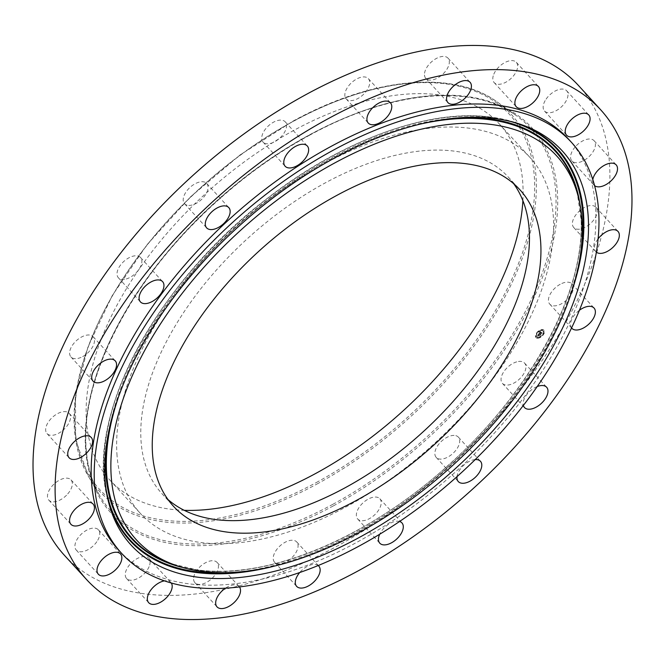 <?xml version="1.0" encoding="UTF-8"?>
<svg xmlns="http://www.w3.org/2000/svg" width="665" height="665" viewBox="0 0 665 665"><rect width="100%" height="100%" fill="white"/><g stroke="black" fill="none" stroke-linecap="round" stroke-linejoin="round"><path stroke-width="0.5" stroke-dasharray="3.33 2.49" d="M116.915 453.796A263.864 146.79 137.6 0 0 140.373 513.413A263.864 146.79 137.6 0 0 391.419 478.426A263.864 146.79 137.6 0 0 553.33 216.94A263.864 146.79 137.6 0 0 529.872 157.331A263.864 146.79 137.6 0 0 278.834 192.31A263.864 146.79 137.6 0 0 116.915 453.796M513.654 183.673A234.62 130.515 137.6 0 0 508.284 177.065A234.62 130.515 137.6 0 0 325.276 182.883A234.62 130.515 137.6 0 0 161.961 493.671A234.62 130.515 137.6 0 0 168.062 499.615M118.678 550.155A304.67 169.484 137.6 0 0 356.324 542.59A304.67 169.484 137.6 0 0 568.409 139.01M239.483 586.962A15.012 8.354 137.6 0 0 239.184 586.596A15.012 8.354 137.6 0 0 225.418 588.226M318.211 565.541A15.012 8.354 137.6 0 0 299.699 572.557M399.557 521.476A15.012 8.354 137.6 0 0 379.69 534.236M475.109 459.598A15.012 8.354 137.6 0 0 457.005 476.581M537.054 386.614A15.012 8.354 137.6 0 0 523.33 405.334M579.232 310.405A15.012 8.354 137.6 0 0 571.501 327.837M597.976 239.001A15.012 8.354 137.6 0 0 595.823 251.678A15.012 8.354 137.6 0 0 596.256 252.085M592.781 179.733A15.012 8.354 137.6 0 0 594.003 185.136A15.012 8.354 137.6 0 0 594.485 185.593M171.337 583.047A15.012 8.354 137.6 0 0 170.847 582.424A15.012 8.354 137.6 0 0 164.38 580.869M64.472 555.358A348.194 193.698 137.6 0 0 336.066 546.721A348.194 193.698 137.6 0 0 578.45 85.477M149.683 565.001A15.012 8.354 137.6 0 0 148.761 558.259A15.012 8.354 137.6 0 0 136.4 559.007A15.012 8.354 137.6 0 0 125.677 571.784A15.012 8.354 137.6 0 0 126.599 578.525A15.012 8.354 137.6 0 0 138.968 577.785A15.012 8.354 137.6 0 0 149.683 565.001M97.755 540.221A15.012 8.354 137.6 0 0 98.42 529.806A15.012 8.354 137.6 0 0 76.924 539.656A15.012 8.354 137.6 0 0 76.259 550.071A15.012 8.354 137.6 0 0 97.755 540.221M67.722 493.929A15.012 8.354 137.6 0 0 70.997 479.864A15.012 8.354 137.6 0 0 52.103 486.065A15.012 8.354 137.6 0 0 48.836 500.13A15.012 8.354 137.6 0 0 67.722 493.929M62.527 430.654A15.012 8.354 137.6 0 0 69.177 413.322A15.012 8.354 137.6 0 0 53.657 416.257A15.012 8.354 137.6 0 0 47.007 433.588A15.012 8.354 137.6 0 0 62.527 430.654M82.676 356.59A15.012 8.354 137.6 0 0 93.133 336.698A15.012 8.354 137.6 0 0 81.421 337.072A15.012 8.354 137.6 0 0 70.964 356.964A15.012 8.354 137.6 0 0 82.676 356.59M126.2 278.984A15.012 8.354 137.6 0 0 139.093 269.134A15.012 8.354 137.6 0 0 140.523 257.488A15.012 8.354 137.6 0 0 132.676 256.258A15.012 8.354 137.6 0 0 119.791 266.1A15.012 8.354 137.6 0 0 118.362 277.754A15.012 8.354 137.6 0 0 126.2 278.984M188.835 205.435A15.012 8.354 137.6 0 0 203.939 196.915A15.012 8.354 137.6 0 0 206.707 183.44A15.012 8.354 137.6 0 0 202.418 181.72A15.012 8.354 137.6 0 0 187.322 190.24A15.012 8.354 137.6 0 0 184.546 203.706A15.012 8.354 137.6 0 0 188.835 205.435M264.454 143.141A15.012 8.354 137.6 0 0 280.896 137.023A15.012 8.354 137.6 0 0 285.219 121.82A15.012 8.354 137.6 0 0 283.805 120.764A15.012 8.354 137.6 0 0 267.372 126.874A15.012 8.354 137.6 0 0 263.049 142.077A15.012 8.354 137.6 0 0 264.454 143.141M345.659 98.196A15.012 8.354 137.6 0 0 346.191 98.902A15.012 8.354 137.6 0 0 362.317 95.461A15.012 8.354 137.6 0 0 368.884 79.343A15.012 8.354 137.6 0 0 368.352 78.636A15.012 8.354 137.6 0 0 352.226 82.078A15.012 8.354 137.6 0 0 345.659 98.196M424.486 75.004A15.012 8.354 137.6 0 0 425.816 78.403A15.012 8.354 137.6 0 0 440.105 76.409A15.012 8.354 137.6 0 0 449.316 61.529A15.012 8.354 137.6 0 0 447.986 58.138A15.012 8.354 137.6 0 0 433.696 60.124A15.012 8.354 137.6 0 0 424.486 75.004M493.231 75.843A15.012 8.354 137.6 0 0 494.153 82.576A15.012 8.354 137.6 0 0 506.514 81.837A15.012 8.354 137.6 0 0 517.237 69.052A15.012 8.354 137.6 0 0 516.314 62.319A15.012 8.354 137.6 0 0 503.945 63.059A15.012 8.354 137.6 0 0 493.231 75.843M545.159 100.615A15.012 8.354 137.6 0 0 544.494 111.03A15.012 8.354 137.6 0 0 565.99 101.188A15.012 8.354 137.6 0 0 566.655 90.773A15.012 8.354 137.6 0 0 545.159 100.615M575.192 146.907A15.012 8.354 137.6 0 0 571.917 160.972A15.012 8.354 137.6 0 0 590.811 154.779A15.012 8.354 137.6 0 0 594.086 140.714A15.012 8.354 137.6 0 0 575.192 146.907M580.387 210.182A15.012 8.354 137.6 0 0 573.737 227.513A15.012 8.354 137.6 0 0 589.257 224.587A15.012 8.354 137.6 0 0 595.907 207.256A15.012 8.354 137.6 0 0 580.387 210.182M560.238 284.254A15.012 8.354 137.6 0 0 549.78 304.146A15.012 8.354 137.6 0 0 561.493 303.772A15.012 8.354 137.6 0 0 571.95 283.88A15.012 8.354 137.6 0 0 560.238 284.254M516.713 361.86A15.012 8.354 137.6 0 0 503.821 371.71A15.012 8.354 137.6 0 0 502.391 383.356A15.012 8.354 137.6 0 0 510.238 384.586A15.012 8.354 137.6 0 0 523.131 374.736A15.012 8.354 137.6 0 0 524.56 363.09A15.012 8.354 137.6 0 0 516.713 361.86M454.079 435.409A15.012 8.354 137.6 0 0 438.975 443.929A15.012 8.354 137.6 0 0 436.207 457.395A15.012 8.354 137.6 0 0 440.496 459.124A15.012 8.354 137.6 0 0 455.592 450.604A15.012 8.354 137.6 0 0 458.368 437.138A15.012 8.354 137.6 0 0 454.079 435.409M378.46 497.703A15.012 8.354 137.6 0 0 362.026 503.812A15.012 8.354 137.6 0 0 357.695 519.024A15.012 8.354 137.6 0 0 359.108 520.08A15.012 8.354 137.6 0 0 375.542 513.97A15.012 8.354 137.6 0 0 379.865 498.758A15.012 8.354 137.6 0 0 378.46 497.703M297.263 542.648A15.012 8.354 137.6 0 0 296.723 541.942A15.012 8.354 137.6 0 0 280.605 545.383A15.012 8.354 137.6 0 0 274.03 561.493A15.012 8.354 137.6 0 0 274.562 562.199A15.012 8.354 137.6 0 0 290.688 558.766A15.012 8.354 137.6 0 0 297.263 542.648M193.598 579.315A15.012 8.354 137.6 0 0 194.928 582.706A15.012 8.354 137.6 0 0 209.217 580.711A15.012 8.354 137.6 0 0 218.428 565.832A15.012 8.354 137.6 0 0 217.098 562.44A15.012 8.354 137.6 0 0 202.808 564.435A15.012 8.354 137.6 0 0 193.598 579.315M522.873 200.714A263.864 146.79 137.6 0 0 522.823 183.573A263.864 146.79 137.6 0 0 499.365 123.964A263.864 146.79 137.6 0 0 248.328 158.943A263.864 146.79 137.6 0 0 86.408 420.43A263.864 146.79 137.6 0 0 109.866 480.039A263.864 146.79 137.6 0 0 184.205 510.321M537.32 338.028A5.387 2.993 137.6 0 0 542.79 335.035A5.387 2.993 137.6 0 0 543.837 330.148A5.387 2.993 137.6 0 0 542.399 329.532A5.387 2.993 137.6 0 0 536.929 332.525A5.387 2.993 137.6 0 0 535.882 337.413A5.387 2.993 137.6 0 0 537.32 338.028M537.86 337.13A4.248 2.361 137.6 0 0 542.166 334.769A4.248 2.361 137.6 0 0 542.989 330.921A4.248 2.361 137.6 0 0 541.859 330.43A4.248 2.361 137.6 0 0 537.553 332.791A4.248 2.361 137.6 0 0 536.73 336.648A4.248 2.361 137.6 0 0 537.86 337.13M538.974 333.905L539.456 332.808L541.252 333.115L541.759 332.267L539.822 332.417L540.362 331.893L539.697 332.409L540.446 331.793L540.105 331.494L538.758 333.714L539.589 333.672L538.791 333.838L539.639 333.007L541.435 333.315L541.942 332.467L540.005 332.616L540.545 332.093L539.88 332.616L540.628 331.993L540.288 331.694L538.941 333.913M539.34 333.331L541.244 333.348L541.8 332.359L541.268 333.248L539.307 333.248L541.426 333.547L541.983 332.558L541.451 333.448L539.681 333.082L539.498 333.531M537.503 335.817L538.417 334.52L539.174 334.562L538.143 335.418L538.459 334.686L539.074 334.719L538.459 335.285L539.132 335.326L539.307 334.57L540.18 334.869L540.72 333.955L538.658 333.888L537.686 336.016L538.6 334.719L540.18 335.127L540.811 334.005L540.204 335.019L538.625 334.836L539.257 334.919L538.642 335.484L539.315 335.526L539.49 334.769L540.362 335.069L540.903 334.163L538.841 334.088L537.686 336.016M537.603 335.916L538.209 335.617L537.786 336.116M539.124 335.468L538.617 335.625L539.307 335.667M536.431 333.838L536.821 333.365L536.431 333.838M537.436 337.837L537.827 337.363L537.436 337.837M535.782 336.581L536.173 336.108L535.782 336.581M542.981 334.237L543.38 333.764L542.981 334.237M540.412 336.864L540.811 336.39L540.412 336.864M542.283 329.724L541.892 330.206L542.283 329.724M539.307 330.696L538.908 331.178L539.307 330.696M543.937 330.979L543.538 331.461L543.937 330.979M538.559 335.01L538.301 335.443L538.376 334.811M539.174 334.562L540.362 335.326L540.994 334.204L540.387 335.218L539.298 335.318L539.523 334.936M539.257 333.34L539.623 333.747L538.974 334.038L539.623 333.747M537.503 338.227A5.387 2.993 -42.4 0 1 536.065 337.612A5.387 2.993 -42.4 0 1 537.112 332.724A5.387 2.993 -42.4 0 1 542.582 329.732A5.387 2.993 -42.4 0 1 544.02 330.347A5.387 2.993 -42.4 0 1 542.973 335.235A5.387 2.993 -42.4 0 1 537.503 338.227M542.042 330.638A4.248 2.361 -42.4 0 1 543.172 331.12A4.248 2.361 -42.4 0 1 542.349 334.969A4.248 2.361 -42.4 0 1 538.043 337.33A4.248 2.361 -42.4 0 1 536.913 336.847A4.248 2.361 -42.4 0 1 537.736 332.99A4.248 2.361 -42.4 0 1 542.042 330.638M536.921 333.522L536.522 334.005L536.921 333.522M537.927 337.521L537.528 338.003L537.927 337.521M536.273 336.266L535.874 336.748L536.273 336.266M543.471 333.921L543.081 334.404L543.471 333.921M540.903 336.548L540.512 337.03L540.903 336.548M542.158 330.438L542.557 329.965L542.158 330.438M539.182 331.411L539.573 330.937L539.182 331.411M543.812 331.694L544.203 331.22L543.812 331.694M577.27 192.792A286.74 159.517 -42.4 0 1 451.402 462.566A286.74 159.517 -42.4 0 1 171.454 563.787L197.114 569.88C266.673 580.312 368.734 537.802 448.526 465.026C530.77 391.901 584.901 291.677 581.085 219.882L577.27 192.792M117.88 398.817A286.74 159.517 -42.4 0 1 417.753 124.679M332.766 504.353A284.022 158.004 137.6 0 0 530.994 300.04A284.022 158.004 137.6 0 0 516.431 115.693A284.022 158.004 137.6 0 0 308.934 135.161A284.022 158.004 137.6 0 0 100.107 496.298A284.022 158.004 137.6 0 0 332.766 504.353M333.423 505.849A285.31 158.719 137.6 0 0 557.395 192.368A285.31 158.719 137.6 0 0 309.491 134.987A285.31 158.719 137.6 0 0 85.519 448.468A285.31 158.719 137.6 0 0 333.423 505.849M273.157 566.439A289.957 161.304 137.6 0 0 570.811 294.321M520.063 124.164A289.957 161.304 137.6 0 0 518.035 123.424A289.957 161.304 137.6 0 0 234.936 225.784A289.957 161.304 137.6 0 0 107.664 498.584A289.957 161.304 137.6 0 0 108.22 500.67M316.931 484.062A279.109 155.269 137.6 0 0 511.726 283.29A279.109 155.269 137.6 0 0 497.42 102.127A279.109 155.269 137.6 0 0 293.514 121.263A279.109 155.269 137.6 0 0 88.295 476.148A279.109 155.269 137.6 0 0 316.931 484.062M580.021 257.106A289.333 160.955 -42.4 0 1 235.269 572.282M106.225 490.196A289.333 160.955 -42.4 0 1 234.945 225.784A289.333 160.955 -42.4 0 1 509.814 121.238M316.274 482.566A277.82 154.554 137.6 0 0 534.369 177.314A277.82 154.554 137.6 0 0 292.966 121.437A277.82 154.554 137.6 0 0 74.871 426.689A277.82 154.554 137.6 0 0 316.274 482.566M183 567.602A287.371 159.858 137.6 0 0 451.41 462.566A287.371 159.858 137.6 0 0 580.03 204.637M455.924 118.038A287.371 159.858 137.6 0 0 107.855 436.248M508.284 177.065L519.756 189.608M161.961 493.671L173.432 506.223M148.761 558.259L170.847 582.424M126.599 578.525L148.686 602.681M98.42 529.806L120.506 553.97M76.259 550.071L98.345 574.227M70.997 479.864L93.083 504.028M48.836 500.13L70.914 524.286M69.177 413.322L91.263 437.487M47.007 433.588L69.094 457.744M93.133 336.698L115.22 360.854M70.964 356.964L93.05 381.12M140.523 257.488L162.609 281.644M118.362 277.754L140.44 301.91M206.707 183.44L228.793 207.605M184.546 203.706L206.632 227.862M285.219 121.82L307.305 145.976M263.049 142.077L285.135 166.242M346.191 98.902L368.277 123.058M368.352 78.636L390.438 102.801M425.816 78.403L447.902 102.56M447.986 58.138L470.072 82.294M494.153 82.576L516.24 106.741M516.314 62.319L538.401 86.475M544.494 111.03L566.58 135.195M566.655 90.773L588.741 114.929M571.917 160.972L594.003 185.136M594.086 140.714L616.164 164.87M573.737 227.513L595.823 251.678M595.907 207.256L617.993 231.412M549.78 304.146L571.867 328.302M571.95 283.88L594.036 308.036M502.391 383.356L524.477 407.512M524.56 363.09L546.638 387.246M436.207 457.395L458.293 481.56M458.368 437.138L480.454 461.294M357.695 519.024L379.781 543.18M379.865 498.758L401.951 522.923M296.723 541.942L318.809 566.098M274.562 562.199L296.648 586.364M194.928 582.706L217.014 606.862M217.098 562.44L239.184 586.596M309.375 135.336C390.596 90.656 472.341 83.125 516.431 115.693L497.42 102.127C453.189 69.617 372.749 77.306 293.074 121.088L239.932 155.045L190.34 197.023L146.99 244.745L112.235 295.609L87.98 346.864L75.544 395.75L75.627 439.632L88.295 476.148L100.107 496.298C91.288 481.194 86.541 463.372 85.86 442.832C83.175 379.524 124.887 293.963 192.285 225.044C227.937 188.411 266.973 158.511 309.375 135.336M522.133 124.879L518.035 123.424L490.845 117.082C428.484 108.495 341.353 140.357 266.54 198.985C156.233 282.683 84.33 418.027 107.664 498.584L108.744 502.798M109.866 480.039L140.373 513.413M499.365 123.964L529.872 157.331"/><path stroke-width="1" d="M168.062 499.615A234.62 130.515 137.6 0 0 344.969 487.852A234.62 130.515 137.6 0 0 513.654 183.673M356.44 500.404A234.62 130.515 137.6 0 0 519.756 189.608A234.62 130.515 137.6 0 0 336.748 195.427A234.62 130.515 137.6 0 0 173.432 506.223A234.62 130.515 137.6 0 0 356.44 500.404M154.995 555.342A284.612 158.328 137.6 0 0 175.552 565.242A284.612 158.328 137.6 0 0 453.422 464.769A284.612 158.328 137.6 0 0 578.351 197.006A284.612 158.328 137.6 0 0 538.193 140.49A284.612 158.328 137.6 0 0 209.384 261.279A284.612 158.328 137.6 0 0 154.995 555.342M333.813 149.899A304.67 169.484 137.6 0 0 121.728 553.488A304.67 169.484 137.6 0 0 359.374 545.932A304.67 169.484 137.6 0 0 571.459 142.343A304.67 169.484 137.6 0 0 333.813 149.899M543.23 135.037A292.093 162.484 137.6 0 0 522.133 124.879A292.093 162.484 137.6 0 0 236.956 227.987A292.093 162.484 137.6 0 0 108.744 502.798A292.093 162.484 137.6 0 0 149.958 560.794A292.093 162.484 137.6 0 0 487.412 436.83A292.093 162.484 137.6 0 0 543.23 135.037M571.459 142.343L568.409 139.01A304.67 169.484 137.6 0 0 330.763 146.566A304.67 169.484 137.6 0 0 118.678 550.155L121.728 553.488M328.934 118.279A348.194 193.698 137.6 0 0 86.55 579.523A348.194 193.698 137.6 0 0 358.152 570.886A348.194 193.698 137.6 0 0 600.528 109.642A348.194 193.698 137.6 0 0 328.934 118.279M225.418 588.226A15.012 8.354 137.6 0 0 215.684 603.471A15.012 8.354 137.6 0 0 217.014 606.862A15.012 8.354 137.6 0 0 231.304 604.876A15.012 8.354 137.6 0 0 240.514 589.996A15.012 8.354 137.6 0 0 239.483 586.962M299.699 572.557A15.012 8.354 137.6 0 0 296.116 585.657A15.012 8.354 137.6 0 0 296.648 586.364A15.012 8.354 137.6 0 0 312.774 582.922A15.012 8.354 137.6 0 0 319.341 566.804A15.012 8.354 137.6 0 0 318.809 566.098A15.012 8.354 137.6 0 0 318.211 565.541M379.69 534.236A15.012 8.354 137.6 0 0 379.781 543.18A15.012 8.354 137.6 0 0 381.195 544.236A15.012 8.354 137.6 0 0 397.628 538.126A15.012 8.354 137.6 0 0 401.951 522.923A15.012 8.354 137.6 0 0 400.546 521.859A15.012 8.354 137.6 0 0 399.557 521.476M457.005 476.581A15.012 8.354 137.6 0 0 458.293 481.56A15.012 8.354 137.6 0 0 462.582 483.28A15.012 8.354 137.6 0 0 477.678 474.76A15.012 8.354 137.6 0 0 480.454 461.294A15.012 8.354 137.6 0 0 476.165 459.565A15.012 8.354 137.6 0 0 475.109 459.598M523.33 405.334A15.012 8.354 137.6 0 0 524.477 407.512A15.012 8.354 137.6 0 0 532.324 408.742A15.012 8.354 137.6 0 0 545.209 398.9A15.012 8.354 137.6 0 0 546.638 387.246A15.012 8.354 137.6 0 0 538.8 386.016A15.012 8.354 137.6 0 0 537.054 386.614M571.501 327.837A15.012 8.354 137.6 0 0 571.867 328.302A15.012 8.354 137.6 0 0 583.579 327.928A15.012 8.354 137.6 0 0 594.036 308.036A15.012 8.354 137.6 0 0 582.324 308.41A15.012 8.354 137.6 0 0 579.232 310.405M596.256 252.085A15.012 8.354 137.6 0 0 611.343 248.743A15.012 8.354 137.6 0 0 617.993 231.412A15.012 8.354 137.6 0 0 602.473 234.346A15.012 8.354 137.6 0 0 597.976 239.001M594.485 185.593A15.012 8.354 137.6 0 0 612.897 178.935A15.012 8.354 137.6 0 0 616.164 164.87A15.012 8.354 137.6 0 0 597.278 171.071A15.012 8.354 137.6 0 0 592.781 179.733M588.076 125.344A15.012 8.354 137.6 0 0 588.741 114.929A15.012 8.354 137.6 0 0 567.245 124.779A15.012 8.354 137.6 0 0 566.58 135.195A15.012 8.354 137.6 0 0 588.076 125.344M539.323 93.216A15.012 8.354 137.6 0 0 538.401 86.475A15.012 8.354 137.6 0 0 526.032 87.215A15.012 8.354 137.6 0 0 515.317 99.999A15.012 8.354 137.6 0 0 516.24 106.741A15.012 8.354 137.6 0 0 528.6 105.993A15.012 8.354 137.6 0 0 539.323 93.216M471.402 85.685A15.012 8.354 137.6 0 0 470.072 82.294A15.012 8.354 137.6 0 0 455.783 84.289A15.012 8.354 137.6 0 0 446.572 99.168A15.012 8.354 137.6 0 0 447.902 102.56A15.012 8.354 137.6 0 0 462.192 100.565A15.012 8.354 137.6 0 0 471.402 85.685M390.97 103.507A15.012 8.354 137.6 0 0 390.438 102.801A15.012 8.354 137.6 0 0 374.312 106.234A15.012 8.354 137.6 0 0 367.737 122.352A15.012 8.354 137.6 0 0 368.277 123.058A15.012 8.354 137.6 0 0 384.395 119.617A15.012 8.354 137.6 0 0 390.97 103.507M305.892 144.92A15.012 8.354 137.6 0 0 289.458 151.03A15.012 8.354 137.6 0 0 285.135 166.242A15.012 8.354 137.6 0 0 286.54 167.297A15.012 8.354 137.6 0 0 302.974 161.188A15.012 8.354 137.6 0 0 307.305 145.976A15.012 8.354 137.6 0 0 305.892 144.92M224.504 205.876A15.012 8.354 137.6 0 0 209.409 214.396A15.012 8.354 137.6 0 0 206.632 227.862A15.012 8.354 137.6 0 0 210.921 229.591A15.012 8.354 137.6 0 0 226.025 221.071A15.012 8.354 137.6 0 0 228.793 207.605A15.012 8.354 137.6 0 0 224.504 205.876M154.762 280.414A15.012 8.354 137.6 0 0 141.869 290.264A15.012 8.354 137.6 0 0 140.44 301.91A15.012 8.354 137.6 0 0 148.287 303.14A15.012 8.354 137.6 0 0 161.179 293.29A15.012 8.354 137.6 0 0 162.609 281.644A15.012 8.354 137.6 0 0 154.762 280.414M103.507 361.228A15.012 8.354 137.6 0 0 93.05 381.12A15.012 8.354 137.6 0 0 104.762 380.746A15.012 8.354 137.6 0 0 115.22 360.854A15.012 8.354 137.6 0 0 103.507 361.228M75.744 440.413A15.012 8.354 137.6 0 0 69.094 457.744A15.012 8.354 137.6 0 0 84.613 454.818A15.012 8.354 137.6 0 0 91.263 437.487A15.012 8.354 137.6 0 0 75.744 440.413M74.189 510.221A15.012 8.354 137.6 0 0 70.914 524.286A15.012 8.354 137.6 0 0 89.808 518.093A15.012 8.354 137.6 0 0 93.083 504.028A15.012 8.354 137.6 0 0 74.189 510.221M99.01 563.812A15.012 8.354 137.6 0 0 98.345 574.227A15.012 8.354 137.6 0 0 119.841 564.386A15.012 8.354 137.6 0 0 120.506 553.97A15.012 8.354 137.6 0 0 99.01 563.812M164.38 580.869A15.012 8.354 137.6 0 0 147.763 595.948A15.012 8.354 137.6 0 0 148.686 602.681A15.012 8.354 137.6 0 0 161.055 601.941A15.012 8.354 137.6 0 0 171.769 589.157A15.012 8.354 137.6 0 0 171.337 583.047M600.528 109.642L578.45 85.477A348.194 193.698 137.6 0 0 306.848 94.114A348.194 193.698 137.6 0 0 64.472 555.358L86.55 579.523M184.205 510.321A263.864 146.79 137.6 0 0 403.663 410.338A263.864 146.79 137.6 0 0 522.873 200.714M417.753 124.679A286.74 159.517 -42.4 0 1 536.805 135.851A286.74 159.517 -42.4 0 1 577.27 192.792L578.351 197.006M175.552 565.242L171.454 563.787A286.74 159.517 -42.4 0 1 150.739 553.82A286.74 159.517 -42.4 0 1 117.88 398.817M108.22 500.67A289.957 161.304 137.6 0 0 148.578 556.156A289.957 161.304 137.6 0 0 273.157 566.439M570.811 294.321A289.957 161.304 137.6 0 0 538.974 133.507A289.957 161.304 137.6 0 0 520.063 124.164M509.814 121.238A289.333 160.955 -42.4 0 1 538.317 133.707A289.333 160.955 -42.4 0 1 580.021 257.106M235.269 572.282A289.333 160.955 -42.4 0 1 148.769 555.45A289.333 160.955 -42.4 0 1 106.225 490.196M107.855 436.248A287.371 159.858 137.6 0 0 150.091 554.02A287.371 159.858 137.6 0 0 183 567.602M580.03 204.637A287.371 159.858 137.6 0 0 536.996 135.136A287.371 159.858 137.6 0 0 455.924 118.038"/></g></svg>
